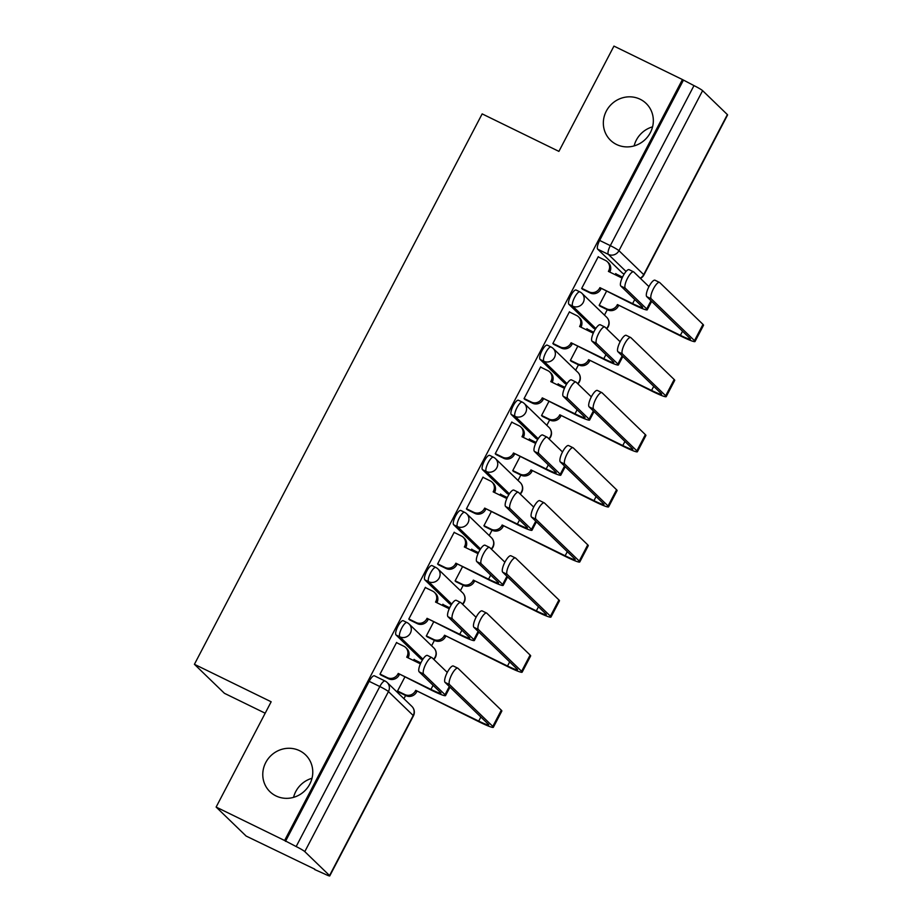 <?xml version="1.0" encoding="UTF-8"?>
<svg xmlns="http://www.w3.org/2000/svg" width="922" height="922" viewBox="0 0 922 922"><rect width="100%" height="100%" fill="white"/><g stroke="black" fill="none" stroke-linecap="round" stroke-linejoin="round"><path stroke-width="1.38" d="M299.592 750.704A25.62 24.398 134 0 1 305.574 754.888A25.62 24.398 134 0 1 307.787 787.33A25.62 24.398 134 0 1 275.955 795.917A25.62 24.398 134 0 1 269.973 791.733A25.62 24.398 134 0 1 267.76 759.29A25.62 24.398 134 0 1 299.592 750.704M640.156 99.253A25.62 24.398 134 0 1 646.149 103.448A25.62 24.398 134 0 1 648.35 135.88A25.62 24.398 134 0 1 616.518 144.477A25.62 24.398 134 0 1 610.537 140.282A25.62 24.398 134 0 1 608.324 107.851A25.62 24.398 134 0 1 640.156 99.253M403.41 620.829A8.01 2.328 116 0 0 403.225 620.702A8.01 2.328 116 0 0 397.97 626.211A8.01 2.328 116 0 0 396.022 634.958L399.802 636.814A8.01 2.328 -64 0 1 401.75 628.055A8.01 2.328 -64 0 1 407.017 622.557A8.01 2.328 -64 0 1 407.19 622.684A8.01 7.63 134 0 1 410.382 633.114A8.01 7.63 -46 0 1 399.802 636.814L422.933 659.172M432.222 565.716A8.01 2.328 116 0 0 432.038 565.589A8.01 2.328 116 0 0 426.771 571.098A8.01 2.328 116 0 0 424.835 579.857L428.615 581.701A8.01 2.328 -64 0 1 430.562 572.942A8.01 2.328 -64 0 1 435.829 567.445A8.01 2.328 -64 0 1 436.002 567.572A8.01 7.63 134 0 1 439.195 578.002A8.01 7.63 -46 0 1 428.615 581.701L451.745 604.06M461.035 510.615A8.01 2.328 116 0 0 460.85 510.488A8.01 2.328 116 0 0 455.583 515.986A8.01 2.328 116 0 0 453.647 524.745L457.427 526.589A8.01 2.328 -64 0 1 459.375 517.83A8.01 2.328 -64 0 1 464.642 512.332A8.01 2.328 -64 0 1 464.815 512.459A8.01 7.63 134 0 1 468.007 522.889A8.01 7.63 -46 0 1 457.427 526.589L480.558 548.947M489.847 455.503A8.01 2.328 116 0 0 489.663 455.376A8.01 2.328 116 0 0 484.396 460.873A8.01 2.328 116 0 0 482.46 469.632L486.24 471.476A8.01 2.328 -64 0 1 488.187 462.717A8.01 2.328 -64 0 1 493.443 457.22A8.01 2.328 -64 0 1 493.627 457.347A8.01 7.63 134 0 1 496.82 467.777A8.01 7.63 -46 0 1 486.24 471.476L509.37 493.835M518.66 400.39A8.01 2.328 116 0 0 518.475 400.263A8.01 2.328 116 0 0 513.208 405.761A8.01 2.328 116 0 0 511.272 414.52L515.052 416.364A8.01 2.328 -64 0 1 517 407.616A8.01 2.328 -64 0 1 522.255 402.107A8.01 2.328 -64 0 1 522.44 402.234A8.01 7.63 134 0 1 525.632 412.664A8.01 7.63 -46 0 1 515.052 416.364L538.183 438.722M547.461 345.277A8.01 2.328 116 0 0 547.288 345.151A8.01 2.328 116 0 0 542.021 350.648A8.01 2.328 116 0 0 540.073 359.407L543.865 361.251A8.01 2.328 -64 0 1 545.812 352.504A8.01 2.328 -64 0 1 551.068 346.995A8.01 2.328 -64 0 1 551.252 347.121A8.01 7.63 134 0 1 554.445 357.552A8.01 7.63 -46 0 1 543.865 361.251L566.995 383.61M576.273 290.165A8.01 2.328 116 0 0 576.1 290.038A8.01 2.328 116 0 0 570.833 295.536A8.01 2.328 116 0 0 568.886 304.295L572.677 306.15A8.01 2.328 -64 0 1 574.625 297.391A8.01 2.328 -64 0 1 579.88 291.882A8.01 2.328 -64 0 1 580.065 292.009A8.01 7.63 134 0 1 583.257 302.439A8.01 7.63 -46 0 1 572.677 306.15L595.808 328.509M293.553 797.357A25.62 24.398 134 0 1 312.005 778.272M634.117 145.918A25.62 24.398 134 0 1 652.569 126.833M216.128 807.061L271.16 701.78L194.415 664.301L482.16 113.89L558.905 151.381L613.948 46.1L682.43 79.546L284.61 840.507L216.128 807.061L246.139 836.07L314.794 869.181M403.928 698.692L405.611 695.476M431.6 645.769L434.423 640.375M460.412 590.656L463.236 585.263M489.213 535.555L492.048 530.15M518.026 480.443L520.849 475.037M546.838 425.33L549.662 419.925M575.651 370.218L578.474 364.812M604.463 315.105L607.287 309.7M265.19 713.213L224.426 693.309L194.415 664.301M314.621 869.515L324.417 873.883A8.01 0.715 -152.4 0 0 329.765 875.9A8.01 0.715 -152.4 0 0 329.557 875.554L304.79 851.617A8.01 0.715 -152.4 0 0 296.158 846.557L379.818 686.533A8.01 2.328 -64 0 1 385.085 681.024A8.01 2.328 -64 0 1 385.269 681.151A8.01 7.63 -46 0 1 387.136 682.464A8.01 8.01 0 0 0 385.085 681.024L374.413 675.814A8.01 2.328 -64 0 0 369.157 681.323L379.818 686.533A8.01 0.715 -152.4 0 1 388.45 691.581L304.79 851.617M284.61 840.507L296.158 846.557M622.857 273.315A8.01 2.328 -64 0 1 622.638 273.246A8.01 2.328 -64 0 1 622.465 273.119L597.698 249.182L608.37 254.391A8.01 2.328 -64 0 1 610.318 245.644L693.978 85.608A8.01 0.715 27.6 0 1 702.61 90.656L727.377 114.593A8.01 0.715 27.6 0 1 727.585 114.939L643.913 274.975A8.01 0.715 27.6 0 0 643.706 274.629L727.377 114.593M693.978 85.608L682.43 79.546M598.827 257.192L598.274 256.65L581.655 288.448L583.073 289.508M606.457 291.387L599.15 305.366L600.579 306.427M587.51 329.212L586.957 328.681L586.369 329.822M570.015 312.293L569.462 311.763L552.843 343.56L554.26 344.621M577.645 346.499L570.338 360.479L571.767 361.539M558.697 384.324L558.156 383.794L557.556 384.935M541.202 367.405L540.649 366.875L524.03 398.673L525.448 399.733M548.832 401.612L541.525 415.592L542.954 416.652M529.885 439.437L529.343 438.907L528.744 440.036M512.39 422.518L511.837 421.988L495.218 453.785L496.635 454.846M520.02 456.724L512.713 470.704L514.142 471.753M501.084 494.549L500.531 494.019L499.931 495.149M483.577 477.631L483.024 477.1L466.405 508.898L467.834 509.947M491.207 511.837L483.9 525.805L485.329 526.865M472.271 549.662L471.718 549.132L471.119 550.261M454.765 532.743L454.223 532.213L437.593 564.01L439.022 565.059M462.395 566.949L455.099 580.918L456.517 581.978M443.459 604.774L442.906 604.233L442.306 605.374M425.952 587.856L425.411 587.326L408.78 619.111L410.209 620.172M433.594 622.062L426.287 636.03L427.704 637.09M414.646 659.887L414.093 659.345L413.494 660.486M397.152 642.968L396.598 642.427L379.968 674.224L381.397 675.284M421.17 659.092A8.01 2.328 116 0 1 420.962 659.023A8.01 2.328 116 0 1 420.778 658.896L396.022 634.958M449.982 603.979A8.01 2.328 116 0 1 449.775 603.922A8.01 2.328 116 0 1 449.59 603.795L424.835 579.857M478.795 548.867A8.01 2.328 116 0 1 478.587 548.809A8.01 2.328 116 0 1 478.403 548.682L453.647 524.745M507.607 493.754A8.01 2.328 116 0 1 507.4 493.696A8.01 2.328 116 0 1 507.215 493.57L482.46 469.632M536.42 438.653A8.01 2.328 116 0 1 536.212 438.584A8.01 2.328 116 0 1 536.028 438.457L511.272 414.52M565.232 383.54A8.01 2.328 116 0 1 565.025 383.471A8.01 2.328 116 0 1 564.84 383.345L540.073 359.407M594.045 328.428A8.01 2.328 116 0 1 593.826 328.359A8.01 2.328 116 0 1 593.653 328.232L568.886 304.295M616.322 274.099L615.769 273.569L615.181 274.71M404.781 677.174L397.474 691.143L398.892 692.203M285.486 841.348L369.157 681.323M683.306 80.398L599.646 240.423A8.01 2.328 116 0 0 597.698 249.182M648.95 286.638L633.817 272.002A9.208 2.674 116 0 0 633.598 271.863A9.208 2.674 116 0 0 627.352 278.571A9.208 2.674 116 0 0 625.312 288.252L620.84 286.074A9.208 2.674 -64 0 1 622.88 276.381A9.208 2.674 -64 0 1 629.127 269.673L633.598 271.863M622.085 278.075L608.405 271.402L608.681 270.872A8.01 7.63 -46 0 0 605.5 260.442L598.171 256.869M607.368 261.756L608.508 262.851A8.01 7.63 134 0 1 609.822 271.967L609.776 272.071M581.724 288.309L589.066 291.882A8.01 7.63 -46 0 0 599.634 288.183L599.911 287.652L633.748 304.721A20.215 1.821 -152.4 0 0 647.244 309.815A20.215 1.821 -152.4 0 0 646.714 308.939L625.312 288.252M601.052 288.747L600.775 289.278A8.01 7.63 134 0 1 590.195 292.989L582.416 289.185M620.84 286.074L642.231 306.749A15.006 1.348 27.6 0 1 642.634 307.406A15.006 1.348 27.6 0 1 632.607 303.615L599.911 287.652M599.231 305.217L606.561 308.801A8.01 7.63 -46 0 0 617.141 305.101L617.417 304.571L681.531 336.426A20.215 1.821 -152.4 0 0 695.027 341.52L703.521 325.27A20.215 1.821 -152.4 0 0 702.99 324.394L659.726 282.57A9.208 2.674 116 0 0 659.518 282.42A9.208 2.674 116 0 0 653.26 289.128A9.208 2.674 116 0 0 651.232 298.82L646.748 296.63A9.208 2.674 -64 0 1 648.788 286.949A9.208 2.674 -64 0 1 655.046 280.23L659.518 282.42M646.748 296.63L690.013 338.455A15.006 1.348 27.6 0 1 690.417 339.112A15.006 1.348 27.6 0 1 680.39 335.331L617.417 304.571M622.511 277.13L615.666 273.776M618.547 305.666L618.27 306.196A8.01 7.63 134 0 1 607.702 309.907L606.561 308.801M599.911 306.104L607.702 309.907M695.027 341.52A20.215 1.821 -152.4 0 0 694.497 340.644L651.232 298.82M620.137 341.751L605.005 327.114A9.208 2.674 116 0 0 604.797 326.964A9.208 2.674 116 0 0 598.539 333.683A9.208 2.674 116 0 0 596.499 343.364L592.028 341.186A9.208 2.674 -64 0 1 594.068 331.494A9.208 2.674 -64 0 1 600.314 324.786L604.797 326.964M593.272 333.188L579.604 326.515L579.88 325.985A8.01 7.63 -46 0 0 576.688 315.555L569.358 311.97M578.555 316.868L579.696 317.963A8.01 7.63 134 0 1 581.01 327.08L580.964 327.183M552.912 343.422L560.253 346.995A8.01 7.63 -46 0 0 570.822 343.295L571.098 342.765L604.936 359.834A20.215 1.821 -152.4 0 0 618.432 364.928A20.215 1.821 -152.4 0 0 617.901 364.052L596.499 343.364M572.239 343.86L571.963 344.39A8.01 7.63 134 0 1 561.383 348.101L553.603 344.298M592.028 341.186L613.418 361.862A15.006 1.348 27.6 0 1 613.822 362.519A15.006 1.348 27.6 0 1 603.795 358.727L571.098 342.765M591.325 396.863L576.192 382.227A9.208 2.674 116 0 0 575.985 382.077A9.208 2.674 116 0 0 569.727 388.796A9.208 2.674 116 0 0 567.698 398.477L563.215 396.299A9.208 2.674 -64 0 1 565.255 386.606A9.208 2.674 -64 0 1 571.502 379.899L575.985 382.077M564.46 388.3L550.791 381.627L551.068 381.097A8.01 7.63 -46 0 0 547.875 370.667L540.546 367.083M549.743 371.981L550.883 373.076A8.01 7.63 134 0 1 552.197 382.192L552.151 382.296M524.099 398.523L531.441 402.107A8.01 7.63 -46 0 0 542.009 398.408L542.286 397.878L576.123 414.946A20.215 1.821 -152.4 0 0 589.619 420.04A20.215 1.821 -152.4 0 0 589.089 419.164L567.698 398.477M543.427 398.972L543.15 399.503A8.01 7.63 134 0 1 532.57 403.214L524.791 399.41M563.215 396.299L584.606 416.975A15.006 1.348 27.6 0 1 585.009 417.62A15.006 1.348 27.6 0 1 574.982 413.84L542.286 397.878M570.418 360.329L577.748 363.913A8.01 7.63 -46 0 0 588.328 360.214L588.605 359.684L652.718 391.539A20.215 1.821 -152.4 0 0 666.214 396.633L674.708 380.383A20.215 1.821 -152.4 0 0 674.178 379.507L630.913 337.683A9.208 2.674 116 0 0 630.706 337.533A9.208 2.674 116 0 0 624.459 344.24A9.208 2.674 116 0 0 622.419 353.933L617.947 351.743A9.208 2.674 -64 0 1 619.976 342.062A9.208 2.674 -64 0 1 626.234 335.343L630.706 337.533M617.947 351.743L661.212 393.567A15.006 1.348 27.6 0 1 661.604 394.224A15.006 1.348 27.6 0 1 651.577 390.444L588.605 359.684M593.71 332.243L586.853 328.889M589.734 360.779L589.458 361.309A8.01 7.63 134 0 1 578.889 365.008L577.748 363.913M571.098 361.217L578.889 365.008M666.214 396.633A20.215 1.821 -152.4 0 0 665.684 395.757L622.419 353.933M541.606 415.442L548.936 419.026A8.01 7.63 -46 0 0 559.516 415.326L559.792 414.796L623.906 446.651A20.215 1.821 -152.4 0 0 637.402 451.745L645.896 435.495A20.215 1.821 -152.4 0 0 645.365 434.619L602.101 392.795A9.208 2.674 116 0 0 601.893 392.645A9.208 2.674 116 0 0 595.647 399.353A9.208 2.674 116 0 0 593.607 409.045L589.135 406.856A9.208 2.674 -64 0 1 591.163 397.175A9.208 2.674 -64 0 1 597.421 390.455L601.893 392.645M589.135 406.856L632.4 448.68A15.006 1.348 27.6 0 1 632.792 449.337A15.006 1.348 27.6 0 1 622.776 445.545L559.792 414.796M564.898 387.344L558.041 384.001M560.922 415.891L560.645 416.421A8.01 7.63 134 0 1 550.077 420.121L548.936 419.026M542.286 416.329L550.077 420.121M637.402 451.745A20.215 1.821 -152.4 0 0 636.872 450.87L593.607 409.045M562.512 451.976L547.38 437.339A9.208 2.674 116 0 0 547.172 437.189A9.208 2.674 116 0 0 540.914 443.908A9.208 2.674 116 0 0 538.886 453.589L534.403 451.4A9.208 2.674 -64 0 1 536.443 441.719A9.208 2.674 -64 0 1 542.701 435.011L547.172 437.189M535.647 443.413L521.979 436.74L522.255 436.21A8.01 7.63 -46 0 0 519.063 425.78L511.733 422.195M520.93 427.093L522.071 428.188A8.01 7.63 134 0 1 523.385 437.305L523.339 437.397M495.298 453.636L502.628 457.22A8.01 7.63 -46 0 0 513.208 453.52L513.485 452.99L547.311 470.059A20.215 1.821 -152.4 0 0 560.807 475.141A20.215 1.821 -152.4 0 0 560.276 474.265L538.886 453.589M514.614 454.085L514.338 454.615A8.01 7.63 134 0 1 503.758 458.315L495.978 454.523M534.403 451.4L555.805 472.087A15.006 1.348 27.6 0 1 556.197 472.732A15.006 1.348 27.6 0 1 546.17 468.952L513.485 452.99M533.7 507.088L518.567 492.452A9.208 2.674 116 0 0 518.36 492.302A9.208 2.674 116 0 0 512.113 499.009A9.208 2.674 116 0 0 510.073 508.702L505.602 506.512A9.208 2.674 -64 0 1 507.63 496.831A9.208 2.674 -64 0 1 513.888 490.124L518.36 492.302M506.835 498.525L493.166 491.841L493.443 491.322A8.01 7.63 -46 0 0 490.25 480.892L482.921 477.308M492.118 482.194L493.258 483.301A8.01 7.63 134 0 1 494.584 492.417L494.526 492.509M466.486 508.748L473.816 512.332A8.01 7.63 -46 0 0 484.396 508.633L484.672 508.103L518.498 525.16A20.215 1.821 -152.4 0 0 531.994 530.254A20.215 1.821 -152.4 0 0 531.464 529.378L510.073 508.702M485.802 509.198L485.525 509.728A8.01 7.63 134 0 1 474.957 513.427L467.166 509.624M505.602 506.512L526.992 527.2A15.006 1.348 27.6 0 1 527.384 527.845A15.006 1.348 27.6 0 1 517.369 524.065L484.672 508.103M504.887 562.19L489.755 547.564A9.208 2.674 116 0 0 489.547 547.414A9.208 2.674 116 0 0 483.301 554.122A9.208 2.674 116 0 0 481.261 563.815L476.789 561.625A9.208 2.674 -64 0 1 478.818 551.944A9.208 2.674 -64 0 1 485.076 545.225L489.547 547.414M478.022 553.638L464.354 546.953L464.63 546.423A8.01 7.63 -46 0 0 461.438 536.005L454.108 532.42M463.305 537.307L464.446 538.413A8.01 7.63 134 0 1 465.771 547.53L465.714 547.622M437.673 563.861L445.003 567.445A8.01 7.63 -46 0 0 455.583 563.734L455.86 563.204L489.686 580.272A20.215 1.821 -152.4 0 0 503.182 585.366A20.215 1.821 -152.4 0 0 502.651 584.49L481.261 563.815M456.989 564.31L456.713 564.84A8.01 7.63 134 0 1 446.144 568.54L438.353 564.737M476.789 561.625L498.18 582.312A15.006 1.348 27.6 0 1 498.572 582.958A15.006 1.348 27.6 0 1 488.556 579.177L455.86 563.204M512.793 470.554L520.123 474.139A8.01 7.63 -46 0 0 530.703 470.427L530.98 469.897L595.093 501.764A20.215 1.821 -152.4 0 0 608.589 506.858L617.083 490.608A20.215 1.821 -152.4 0 0 616.553 489.732L573.288 447.896A9.208 2.674 116 0 0 573.081 447.758A9.208 2.674 116 0 0 566.834 454.465A9.208 2.674 116 0 0 564.794 464.146L560.322 461.968A9.208 2.674 -64 0 1 562.362 452.276A9.208 2.674 -64 0 1 568.609 445.568L573.081 447.758M560.322 461.968L603.587 503.792A15.006 1.348 27.6 0 1 603.979 504.438A15.006 1.348 27.6 0 1 593.964 500.658L530.98 469.897M536.085 442.456L529.228 439.114M532.121 471.004L531.844 471.534A8.01 7.63 134 0 1 521.264 475.233L520.123 474.139M513.473 471.43L521.264 475.233M608.589 506.858A20.215 1.821 -152.4 0 0 608.059 505.982L564.794 464.146M483.981 525.667L491.311 529.251A8.01 7.63 -46 0 0 501.891 525.54L502.167 525.01L566.281 556.876A20.215 1.821 -152.4 0 0 579.777 561.971L588.271 545.709A20.215 1.821 -152.4 0 0 587.74 544.833L544.476 503.009A9.208 2.674 116 0 0 544.268 502.87A9.208 2.674 116 0 0 538.022 509.578A9.208 2.674 116 0 0 535.982 519.259L531.51 517.081A9.208 2.674 -64 0 1 533.55 507.388A9.208 2.674 -64 0 1 539.796 500.681L544.268 502.87M531.51 517.081L574.775 558.905A15.006 1.348 27.6 0 1 575.167 559.55A15.006 1.348 27.6 0 1 565.151 555.77L502.167 525.01M507.273 497.569L500.416 494.227M503.308 526.116L503.032 526.646A8.01 7.63 134 0 1 492.452 530.346L491.311 529.251M484.672 526.543L492.452 530.346M579.777 561.971A20.215 1.821 -152.4 0 0 579.247 561.083L535.982 519.259M455.168 580.779L462.498 584.364A8.01 7.63 -46 0 0 473.078 580.653L473.355 580.122L537.468 611.978A20.215 1.821 -152.4 0 0 550.964 617.072L559.47 600.821A20.215 1.821 -152.4 0 0 558.928 599.945L515.663 558.121A9.208 2.674 116 0 0 515.456 557.971A9.208 2.674 116 0 0 509.209 564.69A9.208 2.674 116 0 0 507.169 574.371L502.697 572.193A9.208 2.674 -64 0 1 504.737 562.501A9.208 2.674 -64 0 1 510.984 555.793L515.456 557.971M502.697 572.193L545.962 614.017A15.006 1.348 27.6 0 1 546.354 614.663A15.006 1.348 27.6 0 1 536.339 610.883L473.355 580.122M478.46 552.681L471.603 549.339M474.496 581.229L474.219 581.759A8.01 7.63 134 0 1 463.639 585.458L462.498 584.364M455.86 581.655L463.639 585.458M550.964 617.072A20.215 1.821 -152.4 0 0 550.434 616.196L507.169 574.371M476.075 617.302L460.942 602.677A9.208 2.674 116 0 0 460.735 602.527A9.208 2.674 116 0 0 454.488 609.235A9.208 2.674 116 0 0 452.448 618.927L447.977 616.737A9.208 2.674 -64 0 1 450.017 607.056A9.208 2.674 -64 0 1 456.263 600.337L460.735 602.527M449.221 608.751L435.541 602.066L435.818 601.536A8.01 7.63 -46 0 0 432.625 591.117L425.296 587.533M434.504 592.42L435.633 593.526A8.01 7.63 134 0 1 436.959 602.642L436.901 602.734M408.861 618.973L416.191 622.557A8.01 7.63 -46 0 0 426.771 618.846L427.047 618.316L460.873 635.385A20.215 1.821 -152.4 0 0 474.369 640.479A20.215 1.821 -152.4 0 0 473.839 639.603L452.448 618.927M428.188 619.423L427.9 619.953A8.01 7.63 134 0 1 417.332 623.652L409.541 619.849M447.977 616.737L469.367 637.413A15.006 1.348 27.6 0 1 469.759 638.07A15.006 1.348 27.6 0 1 459.744 634.29L427.047 618.316M426.356 635.892L433.686 639.465A8.01 7.63 -46 0 0 444.266 635.765L444.542 635.235L508.667 667.09A20.215 1.821 -152.4 0 0 522.152 672.184L530.657 655.934A20.215 1.821 -152.4 0 0 530.115 655.058L486.851 613.234A9.208 2.674 116 0 0 486.643 613.084A9.208 2.674 116 0 0 480.397 619.803A9.208 2.674 116 0 0 478.357 629.484L473.885 627.306A9.208 2.674 -64 0 1 475.925 617.613A9.208 2.674 -64 0 1 482.171 610.906L486.643 613.084M473.885 627.306L517.15 669.13A15.006 1.348 27.6 0 1 517.542 669.775A15.006 1.348 27.6 0 1 507.526 665.995L444.542 635.235M449.648 607.794L442.791 604.452M445.683 636.341L445.407 636.86A8.01 7.63 134 0 1 434.827 640.571L433.686 639.465M427.047 636.768L434.827 640.571M522.152 672.184A20.215 1.821 -152.4 0 0 521.622 671.308L478.357 629.484M447.274 672.415L432.13 657.789A9.208 2.674 116 0 0 431.922 657.64A9.208 2.674 116 0 0 425.676 664.347A9.208 2.674 116 0 0 423.636 674.04L419.164 671.85A9.208 2.674 -64 0 1 421.204 662.157A9.208 2.674 -64 0 1 427.451 655.45L431.922 657.64M420.409 663.863L406.729 657.179L407.005 656.648A8.01 7.63 -46 0 0 403.813 646.218L396.483 642.646M405.692 647.532L406.821 648.639A8.01 7.63 134 0 1 408.146 657.755L408.089 657.847M380.048 674.086L387.378 677.67A8.01 7.63 -46 0 0 397.958 673.959L398.235 673.429L432.061 690.497A20.215 1.821 -152.4 0 0 445.557 695.591A20.215 1.821 -152.4 0 0 445.026 694.715L423.636 674.04M399.376 674.535L399.099 675.065A8.01 7.63 134 0 1 388.519 678.765L380.74 674.962M419.164 671.85L440.555 692.526A15.006 1.348 27.6 0 1 440.947 693.183A15.006 1.348 27.6 0 1 430.931 689.402L398.235 673.429M397.543 691.004L404.873 694.577A8.01 7.63 -46 0 0 415.453 690.878L415.73 690.348L479.855 722.203A20.215 1.821 -152.4 0 0 493.351 727.297L501.845 711.046A20.215 1.821 -152.4 0 0 501.303 710.171L458.038 668.346A9.208 2.674 116 0 0 457.831 668.196A9.208 2.674 116 0 0 451.584 674.916A9.208 2.674 116 0 0 449.544 684.597L445.072 682.407A9.208 2.674 -64 0 1 447.112 672.726A9.208 2.674 -64 0 1 453.359 666.018L457.831 668.196M445.072 682.407L488.337 724.243A15.006 1.348 27.6 0 1 488.729 724.888A15.006 1.348 27.6 0 1 478.714 721.108L415.73 690.348M420.835 662.906L413.978 659.564M416.871 691.442L416.594 691.973A8.01 7.63 134 0 1 406.014 695.684L404.873 694.577M398.235 691.88L406.014 695.684M493.351 727.297A20.215 1.821 -152.4 0 0 492.809 726.421L449.544 684.597M329.557 875.554L413.217 715.518L388.45 691.581A8.01 7.63 -46 0 0 387.136 682.464L411.892 706.402A8.01 7.63 -46 0 1 413.217 715.518A8.01 0.715 27.6 0 1 413.425 715.864A8.01 8.01 0 0 0 411.892 706.402M622.465 273.119L624.229 273.984M626.05 271.483L608.37 254.391A8.01 7.63 134 0 0 618.95 250.692L643.706 274.629A8.01 7.63 134 0 1 640.179 278.167M702.61 90.656L618.95 250.692A8.01 0.715 -152.4 0 0 610.318 245.644L599.646 240.423M420.778 658.896L422.553 659.76M449.59 603.795L451.365 604.659M478.403 548.682L480.178 549.547M507.215 493.57L508.99 494.434M536.028 438.457L537.803 439.321M564.84 383.345L566.604 384.209M593.653 328.232L595.416 329.096M606.434 328.497A8.01 7.63 -46 0 0 606.699 317.26A8.01 8.01 0 0 1 606.699 328.762M577.621 383.61A8.01 7.63 -46 0 0 577.887 372.373A8.01 8.01 0 0 1 577.887 383.875M548.809 438.722A8.01 7.63 -46 0 0 549.074 427.485A8.01 8.01 0 0 1 549.086 438.987M519.996 493.835A8.01 7.63 -46 0 0 520.262 482.598A8.01 8.01 0 0 1 520.273 494.1M491.184 548.947A8.01 7.63 -46 0 0 491.449 537.71A8.01 8.01 0 0 1 491.461 549.212M462.371 604.06A8.01 7.63 -46 0 0 462.637 592.811A8.01 8.01 0 0 1 462.648 604.313M433.559 659.172A8.01 7.63 -46 0 0 433.824 647.924A8.01 8.01 0 0 1 433.836 659.426M608.681 270.872L609.822 271.967M634.751 299.523L632.607 303.615M589.066 291.882L590.195 292.989M599.634 288.183L600.775 289.278M651.001 300.733L646.714 308.939M680.39 335.331L682.534 331.228M618.27 306.196L617.141 305.101M694.497 340.644L702.99 324.394M579.88 325.985L581.01 327.08M605.938 354.636L603.795 358.727M560.253 346.995L561.383 348.101M570.822 343.295L571.963 344.39M622.189 355.846L617.901 364.052M551.068 381.097L552.197 382.192M577.126 409.737L574.982 413.84M531.441 402.107L532.57 403.214M542.009 398.408L543.15 399.503M593.376 410.958L589.089 419.164M651.577 390.444L653.721 386.341M589.458 361.309L588.328 360.214M665.684 395.757L674.178 379.507M622.776 445.545L624.92 441.454M560.645 416.421L559.516 415.326M636.872 450.87L645.365 434.619M522.255 436.21L523.385 437.305M548.313 464.849L546.17 468.952M502.628 457.22L503.758 458.315M513.208 453.52L514.338 454.615M564.564 466.071L560.276 474.265M493.443 491.322L494.584 492.417M519.512 519.962L517.369 524.065M473.816 512.332L474.957 513.427M484.396 508.633L485.525 509.728M535.751 521.184L531.464 529.378M464.63 546.423L465.771 547.53M490.7 575.074L488.556 579.177M445.003 567.445L446.144 568.54M455.583 563.734L456.713 564.84M506.939 576.296L502.651 584.49M593.964 500.658L596.108 496.555M531.844 471.534L530.703 470.427M608.059 505.982L616.553 489.732M565.151 555.77L567.295 551.667M503.032 526.646L501.891 525.54M579.247 561.083L587.74 544.833M536.339 610.883L538.483 606.78M474.219 581.759L473.078 580.653M550.434 616.196L558.928 599.945M435.818 601.536L436.959 602.642M461.887 630.187L459.744 634.29M416.191 622.557L417.332 623.652M426.771 618.846L427.9 619.953M478.126 631.397L473.839 639.603M507.526 665.995L509.67 661.892M445.407 636.86L444.266 635.765M521.622 671.308L530.115 655.058M407.005 656.648L408.146 657.755M433.075 685.3L430.931 689.402M387.378 677.67L388.519 678.765M397.958 673.959L399.099 675.065M449.314 686.51L445.026 694.715M478.714 721.108L480.858 717.005M416.594 691.973L415.453 690.878M492.809 726.421L501.303 710.171M403.225 620.702L407.017 622.557A8.01 8.01 0 0 1 409.068 623.987L433.824 647.924M432.038 565.589L435.829 567.445A8.01 8.01 0 0 1 437.881 568.886L462.637 592.811M460.85 510.488L464.642 512.332A8.01 8.01 0 0 1 466.682 513.773L491.449 537.71M489.663 455.376L493.443 457.22A8.01 8.01 0 0 1 495.494 458.66L520.262 482.598M518.475 400.263L522.255 402.107A8.01 8.01 0 0 1 524.307 403.548L549.074 427.485M547.288 345.151L551.068 346.995A8.01 8.01 0 0 1 553.119 348.435L577.887 372.373M576.1 290.038L579.88 291.882A8.01 8.01 0 0 1 581.932 293.323L606.699 317.26M593.826 328.359L595.405 329.131M565.025 383.471L566.592 384.243M536.212 438.584L537.78 439.345M507.4 493.696L508.967 494.457M478.587 548.809L480.155 549.57M449.775 603.922L451.342 604.682M420.962 659.023L422.53 659.795M622.638 273.246L624.217 274.018M329.765 875.9L413.425 715.864M640.433 278.409A8.01 8.01 0 0 0 643.913 274.975M651.658 301.367L647.244 309.815M622.846 356.48L618.432 364.928M594.033 411.592L589.619 420.04M565.221 466.705L560.807 475.141M536.408 521.817L531.994 530.254M507.596 576.93L503.182 585.366M478.783 632.043L474.369 640.479M449.971 687.155L445.557 695.591"/></g></svg>
